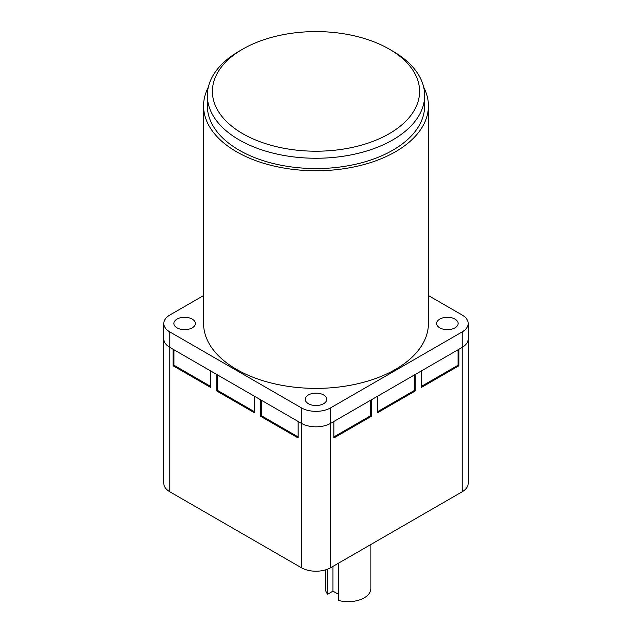 <?xml version="1.0" encoding="UTF-8"?>
<svg xmlns="http://www.w3.org/2000/svg" width="632" height="632" viewBox="0 0 632 632"><rect width="100%" height="100%" fill="white"/><g stroke="black" fill="none" stroke-linecap="round" stroke-linejoin="round"><path stroke-width="0.95" d="M338.357 563.27L338.357 600.4A22.736 13.13 0 0 0 370.897 588.55L370.897 544.484M298.138 436.933L261.514 415.785L260.621 416.306L298.138 437.96L298.138 421.465L301.353 423.322A20.714 11.961 0 0 0 330.647 423.322L333.862 421.465L333.862 437.96L371.379 416.306L371.379 399.803L377.636 396.193L377.636 412.696L415.153 391.034L415.153 374.531L421.402 370.921L421.402 387.424L458.919 365.762L458.919 349.259L462.134 347.403A20.714 11.961 0 0 0 468.201 338.95A20.714 11.961 180 0 1 462.134 347.403L462.134 331.934A20.714 11.961 0 0 0 468.201 323.473A20.714 11.961 0 0 0 462.134 315.02L428.425 295.555M260.621 416.306L260.621 399.803L254.364 396.193L254.364 412.696L216.847 391.034L216.847 374.531L210.598 370.921L210.598 387.424L173.081 365.762L173.081 349.259L169.866 347.403L301.353 423.322L301.353 407.845A20.714 11.961 0 0 0 330.647 407.845L462.134 331.934M332.969 566.375L332.969 591.133L338.357 594.238M332.969 591.133L327.637 594.214L327.637 569.156M325.417 569.914L325.417 588.55A22.736 13.13 0 0 0 327.637 594.214M468.201 323.473L468.201 483.346A20.714 11.961 180 0 1 462.134 491.807L462.134 347.403L330.647 423.322A20.714 11.961 180 0 1 301.353 423.322L301.353 567.718A20.714 11.961 180 0 0 330.647 567.718L462.134 491.807M203.575 295.555L169.866 315.02A20.714 11.961 0 0 0 163.799 323.473A20.714 11.961 0 0 0 169.866 331.934L169.866 347.403A20.714 11.961 180 0 1 163.799 338.95A20.714 11.961 0 0 0 169.866 347.403L169.866 491.807L301.353 567.718M169.866 491.807A20.714 11.961 180 0 1 163.799 483.346L163.799 323.473M415.153 391.034L414.26 390.521L377.636 411.661M414.26 390.521L414.26 375.045M458.919 365.762L458.026 365.249L421.402 386.397M458.026 365.249L458.026 349.78M254.364 411.661L217.74 390.521L216.847 391.034M217.74 390.521L217.74 375.045M210.598 386.397L173.974 365.249L173.081 365.762M173.974 365.249L173.974 349.78M261.514 415.785L261.514 400.317M371.379 416.306L370.486 415.785L333.862 436.933M370.486 415.785L370.486 400.317M239.18 51.176L242.751 49.114A103.585 59.803 0 0 0 242.751 133.692A103.585 59.803 0 0 0 389.249 133.692A103.585 59.803 0 0 0 389.249 49.114A103.585 59.803 0 0 0 242.751 49.114L239.18 51.176A108.641 62.718 180 0 0 207.359 95.527L207.359 105.844A108.641 62.718 180 0 0 274.422 163.791A108.641 62.718 180 0 0 392.82 150.195A108.641 62.718 180 0 0 424.641 105.844L424.641 95.527A108.641 62.718 180 0 1 392.82 139.877A108.641 62.718 180 0 1 274.422 153.481A108.641 62.718 180 0 1 207.359 95.527M177.031 327.858A10.736 6.202 180 0 1 173.887 323.473A10.736 6.202 180 0 1 180.515 317.746A10.736 6.202 180 0 1 192.215 319.089A10.736 6.202 180 0 1 195.359 323.473A10.736 6.202 180 0 1 188.731 329.201A10.736 6.202 180 0 1 177.031 327.858M439.785 327.858A10.736 6.202 180 0 1 436.641 323.473A10.736 6.202 180 0 1 443.269 317.746A10.736 6.202 180 0 1 454.969 319.089A10.736 6.202 180 0 1 458.113 323.473A10.736 6.202 180 0 1 451.485 329.201A10.736 6.202 180 0 1 439.785 327.858M308.408 403.706A10.736 6.202 180 0 1 305.264 399.329A10.736 6.202 180 0 1 311.892 393.602A10.736 6.202 180 0 1 323.592 394.945A10.736 6.202 180 0 1 326.736 399.329A10.736 6.202 180 0 1 320.108 405.057A10.736 6.202 180 0 1 308.408 403.706M423.661 87.153A112.425 64.906 180 0 1 428.425 105.844A112.425 64.906 180 0 1 395.498 151.743A112.425 64.906 180 0 1 272.977 165.813A112.425 64.906 180 0 1 203.575 105.844A112.425 64.906 180 0 1 208.339 87.153M203.575 105.844L203.575 323.473A112.425 64.906 0 0 0 272.977 383.442A112.425 64.906 0 0 0 395.498 369.372A112.425 64.906 0 0 0 428.425 323.473L428.425 105.844M169.866 331.934L301.353 407.845M389.249 49.114L392.82 51.176A108.641 62.718 180 0 1 424.641 95.527M330.647 407.845L330.647 567.718"/></g></svg>
